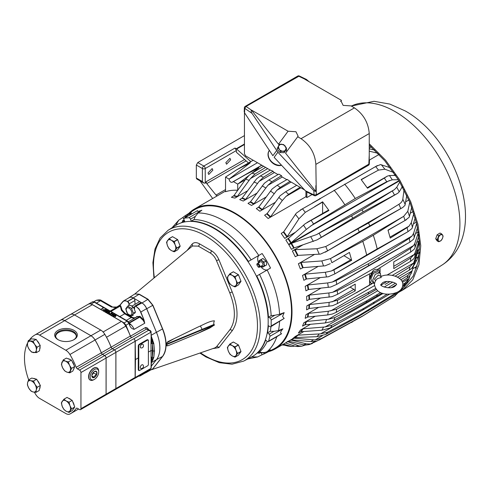 <?xml version="1.0" encoding="UTF-8"?>
<svg xmlns="http://www.w3.org/2000/svg" width="490" height="490" viewBox="0 0 490 490"><rect width="100%" height="100%" fill="white"/><g stroke="black" fill="none" stroke-linecap="round" stroke-linejoin="round"><path stroke-width="0.73" d="M251.505 357.008A75.944 43.849 -120 0 0 264.349 296.487A75.944 43.849 -120 0 0 214.485 228.708A75.944 43.849 -120 0 0 175.585 225.51L168.137 230.245A75.57 43.628 60 0 1 206.841 233.43A75.57 43.628 60 0 1 256.46 300.866A75.57 43.628 60 0 1 243.683 361.093L251.505 357.008M134.824 293.982L139.24 294.165L148.029 299.243L152.905 305.239L162.643 328.851C164.824 334.174 165.957 339.245 166.061 344.06L167.856 341.677L197.923 327.081C203.301 324.833 209.469 320.907 214.412 320.846C213.56 322.69 213.56 324.074 214.412 324.999L209.714 328.061L197.923 333.341L167.856 345.787L166.545 345.805L166.061 345.144C165.957 349.848 164.818 353.602 162.643 356.408L152.911 368.774L151.759 369.656M151.637 369.705L214.92 347.882L216.513 346.755L229.786 329.886C235.886 321.06 235.886 308.731 229.786 292.91L216.513 260.711C215.043 257.232 212.954 254.665 210.253 253.024L198.321 246.133L192.46 246.005L134.744 294.043M152.905 305.239L152.911 305.246A2.015 0.367 -22.4 0 0 152.77 305.325L147.839 299.378L139.05 294.3L134.879 293.945L129.176 297.571A7.883 4.551 60 0 1 133.213 297.908L142.002 302.979A7.883 4.551 60 0 1 146.731 308.737L156.463 332.336A31.544 18.21 60 0 1 156.463 359.635L151.257 366.251M147.447 371.089L146.731 372.002A7.883 4.551 60 0 1 145.849 372.743A7.883 4.551 60 0 1 145.236 372.97M128.674 297.987A7.883 4.551 60 0 1 129.176 297.571M202.113 329.36L200.379 325.905M156.463 359.635L162.502 356.475C167.047 349.934 167.047 340.752 162.502 328.925L152.77 305.325L146.731 308.737M166.061 344.06L166.061 345.144M145.849 372.743L152.77 368.835L162.502 356.475A2.015 1.605 -141.8 0 1 162.643 356.408M187.082 250.482L192 244.241C193.807 242.244 196.306 242.103 199.497 243.83L211.435 250.721C214.626 252.681 217.131 255.707 218.938 259.792L232.229 292.022C238.618 308.584 238.618 321.483 232.229 330.726L218.938 347.606L212.715 348.641M129.011 314.764A4.085 2.358 -120 0 0 131.902 313.098A4.085 2.358 -120 0 0 129.011 308.1A4.085 2.358 -120 0 0 126.126 309.766A4.085 2.358 -120 0 0 129.011 314.764M135.418 312.21L133.39 313.38L131.534 316.019A5.396 3.112 -120 0 1 131.43 316.026L127.725 313.888A5.396 3.112 -120 0 1 127.614 313.753L125.765 308.976A5.396 3.112 -120 0 1 125.765 308.835L127.614 306.201L129.648 305.025A5.396 3.112 -120 0 1 129.752 305.019L133.458 307.157A5.396 3.112 -120 0 1 133.568 307.291L135.418 312.063A5.396 3.112 -120 0 1 135.418 312.21L134.493 313.526M133.39 313.38A5.396 3.112 -120 0 0 133.39 313.239L135.418 312.063M133.568 307.291L131.534 308.461L133.39 313.239M131.534 308.461A5.396 3.112 -120 0 0 131.43 308.326L133.458 307.157M129.752 305.019L127.725 306.189L131.43 308.326M131.534 316.019L133.568 314.843M134.45 309.025A4.716 2.72 -120 0 0 133.813 307.928M132.906 306.838A4.716 2.72 -120 0 0 130.689 305.558M240.97 281.395A7.203 4.159 -120 0 0 240.97 281.303A7.203 4.159 -120 0 0 240.97 281.211L238.495 274.829L235.084 276.795L236.021 280.164L237.564 283.177A7.203 4.159 60 0 1 237.564 283.269A7.203 4.159 60 0 1 237.564 283.361L235.084 286.889L238.495 284.917L240.97 281.395L237.564 283.361M237.564 283.177L240.97 281.211M235.084 286.889A7.203 4.159 60 0 1 234.949 286.901L232.168 285.639A6.29 3.632 60 0 1 228.316 280.85A6.29 3.632 60 0 1 228.316 275.711A6.29 3.632 60 0 1 232.168 275.368A6.29 3.632 60 0 1 236.021 280.164A6.29 3.632 60 0 1 236.621 283.073A6.29 3.632 60 0 1 236.021 285.296A6.29 3.632 60 0 1 232.168 285.639L229.994 284.041A7.203 4.159 60 0 1 229.853 283.869L228.316 280.85L227.378 277.487A7.203 4.159 60 0 1 227.378 277.303L229.853 273.775L233.264 271.809A7.203 4.159 -120 0 1 233.399 271.797L229.994 273.763L232.168 275.368L234.949 276.623L238.354 274.657L233.399 271.797M180.149 246.28A7.203 4.159 -120 0 0 180.149 246.188A7.203 4.159 -120 0 0 180.149 246.096L177.674 239.714L174.268 241.686L175.206 245.049L176.743 248.063A7.203 4.159 60 0 1 176.743 248.161A7.203 4.159 60 0 1 176.743 248.252L174.268 251.774L177.674 249.808L180.149 246.28L176.743 248.252M176.743 248.063L180.149 246.096M174.268 251.774A7.203 4.159 60 0 1 174.128 251.787L171.353 250.531A6.29 3.632 60 0 1 167.5 245.735A6.29 3.632 60 0 1 167.5 240.596A6.29 3.632 60 0 1 171.353 240.253A6.29 3.632 60 0 1 175.206 245.049A6.29 3.632 60 0 1 175.8 247.958A6.29 3.632 60 0 1 175.206 250.182A6.29 3.632 60 0 1 171.353 250.531L169.173 248.926A7.203 4.159 60 0 1 169.038 248.755L167.5 245.735L166.563 242.372A7.203 4.159 60 0 1 166.563 242.189L169.038 238.667L172.443 236.695A7.203 4.159 -120 0 1 172.584 236.682L169.173 238.655L171.353 240.253L174.128 241.509L177.533 239.543L172.584 236.682M240.97 351.624A7.203 4.159 -120 0 0 240.97 351.532A7.203 4.159 -120 0 0 240.97 351.44L238.495 345.058L235.084 347.024L236.021 350.387L237.564 353.406A7.203 4.159 60 0 1 237.564 353.498A7.203 4.159 60 0 1 237.564 353.59L235.084 357.112L238.495 355.146L240.97 351.624L237.564 353.59M237.564 353.406L240.97 351.44M235.084 357.112A7.203 4.159 60 0 1 234.949 357.124L232.168 355.869A6.29 3.632 60 0 1 228.316 351.079A6.29 3.632 60 0 1 228.316 345.94A6.29 3.632 60 0 1 232.168 345.597A6.29 3.632 60 0 1 236.021 350.387A6.29 3.632 60 0 1 236.621 353.302A6.29 3.632 60 0 1 236.021 355.526A6.29 3.632 60 0 1 232.168 355.869L229.994 354.27A7.203 4.159 60 0 1 229.853 354.092L228.316 351.079L227.378 347.716A7.203 4.159 60 0 1 227.378 347.526L229.853 344.005L233.264 342.038A7.203 4.159 -120 0 1 233.399 342.026L229.994 343.992L232.168 345.597L234.949 346.853L238.354 344.887L233.399 342.026M256.736 353.388L259.522 351.936C262.273 352.898 264.814 352.794 267.16 351.618L270.517 349.866A79.686 46.005 60 0 1 265.549 353.216L273.935 348.843A80.091 46.238 -120 0 0 291.519 311.634A80.091 46.238 -120 0 0 255.915 230.355A80.091 46.238 -120 0 0 193.869 210.167L185.894 215.245A79.686 46.005 60 0 1 191.278 212.617L188.08 214.651L185.251 217.609M262.132 253.52L248.418 261.44A76.005 43.88 -120 0 0 191.247 221.131L190.488 219.165A1.678 0.968 -120 0 0 189.459 217.885A1.678 0.968 -120 0 0 188.864 217.725L184.491 218.117A1.678 0.968 -120 0 0 184.24 218.191L197.495 210.608C196.907 211.662 198.364 211.527 201.874 210.216L198.101 212.96L195.345 216.36L193.973 219.563A76.005 43.88 60 0 1 251.137 259.872L262.132 253.52A79.686 46.005 60 0 1 270.517 268.048L267.16 269.99A79.521 45.913 60 0 1 279.57 314.31L284.175 312.602L282.559 316.46L284.175 318.439L270.823 326.72A1.678 0.968 60 0 1 269.984 326.634L268.453 325.752L267.589 332.845L269.065 334.156A1.678 0.968 60 0 1 269.947 335.987A1.678 0.968 60 0 1 269.904 336.318L268.594 341.199A1.678 0.968 60 0 1 268.287 341.634A1.678 0.968 60 0 1 267.142 341.328L265.666 340.017C263.638 345.64 260.686 350.136 256.803 353.504M279.57 321.624A79.521 45.913 60 0 1 278.473 330.585L282.914 328.808C280.433 331.608 279.998 333.237 281.603 333.69L276.838 336.697A79.521 45.913 60 0 1 267.16 351.618M265.549 353.216A79.686 46.005 60 0 1 262.132 354.711L257.703 356.922L251.627 356.947M278.473 330.585L273.922 331.35L269.065 334.156M188.773 213.407A80.77 46.63 60 0 1 194.506 208.991A80.77 46.63 60 0 1 256.748 230.625A80.77 46.63 60 0 1 292.003 311.91A80.77 46.63 60 0 1 275.276 348.88A80.77 46.63 60 0 1 268.581 351.636M275.276 348.88L294.643 337.653M295.262 336.483L297.993 335.16L320.546 333.862L327.59 332.238L359.256 315.315A96.126 55.499 60 0 1 358.019 316.797L325.758 334.431L316.877 336.679L295.103 337.561L292.358 338.872L295.262 336.483L303.849 331.528M389.642 294.129L362.772 310.023L330.511 327.859L321.826 330.223L301.099 331.705L298.379 333.035L300.382 330.125L310.47 324.3M414.019 264.52L414.656 264.153L416.782 260.135L414.712 261.397M382.12 293.13L350.001 311.53L331.35 321.636L325.342 322.935L305.215 324.772L302.514 326.107L303.843 322.806L315.223 316.24M415.82 258.157L418.111 256.834L419.452 252.362L417.125 253.918L413.597 265.329L412.01 268.03L409.322 270.131L397.549 277.12M376.314 289.437L336.146 312.375L332.324 314.035L327.651 314.954L307.879 316.993L305.184 318.335L305.944 314.709L318.451 307.487M416.8 250.702L419.563 249.11M354.968 284.274L337.524 294.306L332.073 296.664L309.533 299.317L306.844 300.664L306.593 296.45L309.288 295.103L328.882 292.965L332.594 292.291L337.334 290.686L369.454 273.996A96.126 55.499 60 0 1 369.601 277.567L369.601 281.67A96.126 55.499 60 0 1 369.454 285.076L337.334 303.635L332.594 305.674L309.288 308.486L306.593 309.833L306.844 305.907L320.325 298.128M266.082 197.047L251.542 205.439L248.02 203.405L250.525 201.751L264.337 183.303L268.808 179.971L278.792 174.128L281.505 175.696L271.846 181.729L267.865 185.336L253.673 204.146A80.844 46.679 -120 0 0 251.909 203.099A80.844 46.679 -120 0 0 250.145 202.113M182.396 222.019L182.396 221.517A2.095 1.213 60 0 1 182.831 220.555A2.095 1.213 60 0 1 183.879 220.659A2.095 1.213 60 0 1 184.05 220.77M322.616 213.499L322.604 201.807L328.949 210.486L311.144 220.335A95.097 54.905 60 0 1 313.563 223.967L355.268 198.499L386.733 181.723A95.097 54.905 -120 0 0 384.319 178.091L367.506 188.221L361.161 179.542L378.482 170.11A95.097 54.905 -120 0 0 375.634 166.569L380.534 164.567L390.297 167.733M402.382 186.555L399.24 191.841L397.831 193.244L363.17 211.858L317.055 239.88L294.153 247.897L291.47 249.343L288.818 244.749L291.507 243.303L316.509 234.618L351.538 215.876L362.061 209.8L394.401 189.648L396.747 187.254L399.779 181.974M355.219 284.127L355.219 290.876L353.854 289.339L350.038 287.134M291.47 339.478L294.153 338.223L315.168 339.913L321.262 338.578L363.17 315.652L394.438 296.328L398.186 292.64M290.748 339.968L306.324 343.839L310.562 343.98L317.404 340.826M264.257 265.004L264.165 264.171L264.79 265.947L262.652 267.185L260.962 266.021L263.491 266.701L264.257 265.004M259.786 260.288L261.636 260.472L264.012 262.125L264.165 264.171C264.343 263.822 263.724 262.75 262.315 260.962L261.09 259.535L259.786 260.288L259.106 262.818L258.953 260.766L259.786 260.288M225.835 162.656L229.951 158.313L230.655 159.869L226.545 164.211L225.835 162.656M208.042 172.927L212.158 168.585L212.862 170.146L208.746 174.489L208.042 172.927M374.611 283.226L371.059 283.428L369.454 279.876L372.841 272.066L378.819 269.99L380.424 273.518M369.601 281.67L370.942 283.355M259.847 352.047A2.095 1.213 60 0 1 259.853 352.249A2.095 1.213 60 0 1 259.418 353.21A2.095 1.213 60 0 1 258.181 352.984M256.901 264.747A2.095 1.213 60 0 1 256.889 264.52A2.095 1.213 60 0 1 257.324 263.559A2.095 1.213 60 0 1 258.371 263.663A2.095 1.213 60 0 1 259.853 266.235A2.095 1.213 60 0 1 259.418 267.197A2.095 1.213 60 0 1 258.371 267.093L256.889 264.931L258.022 264.275C259.48 265.99 259.48 266.86 258.022 266.885M257.324 263.559L260.588 261.678L261.636 261.783L263.118 264.349L262.689 265.311L259.418 267.197M374.648 283.036L373.882 282.785L372.688 280.133L375.211 274.308L379.67 272.759L380.871 275.411L380.785 276.403M379.67 272.759L377.833 271.699L373.374 273.249L370.844 279.073L372.045 281.719L373.882 282.785M259.149 352.157L257.936 352.855M279.3 144.385L283.6 144.532L286.454 148.139L284.751 150.945L280.703 151.465L279.925 152.525L284.225 152.666L285.002 151.606L282.987 151.355C280.605 150.669 279.41 150.038 279.404 149.481L277.848 147.851L279.3 144.385L277.071 148.911L279.925 152.525M280.703 151.465L279.404 149.481C278.412 147.294 278.179 146.118 278.706 145.94C280.09 144.446 281.046 143.895 281.585 144.281C283.961 144.973 285.156 145.597 285.162 146.155C286.154 148.341 286.393 149.517 285.86 149.695L285.002 151.606M375.603 280.776L374.525 279.073L378.372 275.013L381 276.525M442.611 235.09L442.954 236.394L442.611 238.116L441.643 239.947L440.424 240.982L438.728 241.754L437.264 239.628L438.728 235.702L441.643 233.895L443.101 236.021L442.611 238.116C441.478 240.137 440.749 241.092 440.424 240.982C438.899 241.405 438.17 241.35 438.238 240.823L438.238 237.797C439.377 235.776 440.106 234.82 440.424 234.931C441.949 234.508 442.678 234.557 442.611 235.09M380.993 276.532L381.006 276.532C389.183 272.348 403.46 277.26 402.817 284.623C402.627 287.753 401.022 290.166 398.009 291.868C390.505 295.482 376.712 295.972 374.464 284.623C374.556 282.222 375.573 280.219 377.514 278.608L380.871 277.53C380.951 276.164 381.036 276.213 381.128 277.677M183.915 219.238L182.893 217.456A79.686 46.005 60 0 1 185.894 215.245M175.702 225.437L178.758 220.188L182.893 217.456M184.203 220.126L183.989 221.1L181.337 222.791M184.614 218.24L185.238 216.647L186.568 215.876M185.238 216.647L185.71 216.905M184.24 218.191A1.678 0.968 -120 0 0 184.056 219.74L184.816 221.707A76.005 43.88 -120 0 0 181.263 222.668M184.516 220.923A76.005 43.88 -120 0 0 183.989 221.1M184.736 217.909A3.706 2.138 60 0 1 185.526 217.174M259.418 255.088A8.391 4.845 -120 0 0 258.506 262.879M260.6 266.511A8.391 4.845 -120 0 0 267.797 269.623M191.247 221.131L193.973 219.563M248.418 261.44L251.137 259.872M260.803 352.414L262.132 354.711M267.203 341.377A76.005 43.88 60 0 1 259.522 351.936M270.976 326.628A76.005 43.88 60 0 1 270.309 331.277L273.922 331.35M279.57 314.31L274.841 315.254L269.984 318.059A1.678 0.968 60 0 1 271.172 320.117L271.172 325.948A1.678 0.968 60 0 1 270.823 326.72M267.16 269.99L259.522 274.4A76.005 43.88 60 0 1 271.172 315.609L274.841 315.254M259.522 274.4L256.417 276.195M306.593 296.45L320.919 288.181M415.63 233.503L418.325 231.942M417.541 227.501L413.634 239.145L409.879 242.146L379.138 259.492L336.704 284.39L330.695 287.03L308.639 289.486L305.944 290.827L305.184 286.319L320.221 277.634M413.499 223.783L416.359 222.135M330.309 263.638L325.078 265.819L303.096 267.656L300.382 268.986L298.379 263.761L301.099 262.432L321.826 260.95L330.511 258.585A95.097 54.905 60 0 1 331.871 262.726L349.444 252.417L351.691 260.349L333.904 269.886A95.097 54.905 60 0 1 334.854 273.879L328.398 276.764L306.544 278.957L303.843 280.298L302.514 275.46L318.126 266.45M298.379 263.761L314.409 254.506M405.708 201.794L408.899 199.951M292.358 250.966L295.103 249.655L316.877 248.773L325.758 246.525A95.097 54.905 60 0 1 327.59 250.837L320.546 254.09L297.993 255.394L295.262 256.711L292.358 250.966L302.569 245.074M401.586 187.903L402.749 187.235M288.818 244.749L399.209 181.018M398.983 180.645L288.598 244.375L285.829 240.002L288.42 238.41L305.19 223.734L311.144 220.335M295.439 232.242L284.757 238.403L281.236 233.461L283.747 231.764L296.211 213.248L302.459 208.82A95.097 54.905 60 0 1 305.307 212.36L298.918 218.828L286.889 237.093A80.844 46.679 -120 0 0 283.367 232.15M312.228 203.16L375.634 166.569M379.089 154.454L369.478 160.003M312.099 194.542L306.844 197.58L305.938 196.686L268.153 218.503L264.625 215.232L267.136 213.573L280.102 195.755L285.646 191.713A95.097 54.905 60 0 1 288.647 194.346L285.946 196.453L282.314 200.532L270.278 217.205A80.844 46.679 -120 0 0 266.756 213.934M275.221 202.358L259.847 211.239L256.319 208.605L258.83 206.945L272.171 188.956L277.224 185.22L287.238 179.42L286.907 179.72L287.238 179.42L289.951 181.38L280.256 187.413L276.783 190.359L261.972 209.941A80.844 46.679 -120 0 0 258.451 207.313M256.791 193.225L243.236 201.047L239.714 199.614L242.225 197.954L256.65 178.74L260.398 175.947L270.351 170.061L273.065 171.237L263.43 177.257L259.081 181.404L245.368 199.755A80.844 46.679 -120 0 0 241.84 198.321M247.346 190.922L234.931 198.089L231.409 197.292L233.92 195.626L245.57 179.322L249.202 175.236L252.007 173.191A95.097 54.905 60 0 1 255.014 174.03L250.408 178.611L237.062 196.79A80.844 46.679 -120 0 0 233.54 195.994M237.724 190.285A80.77 46.63 -120 0 0 225.529 191.731L225.529 177.08L229.063 179.113C229.51 181.355 230.502 182.427 232.052 182.323L233.399 181.619L237.724 184.111L237.724 190.285M269.984 318.059L268.453 317.177C267.607 303.825 263.724 290.092 256.803 275.968M270.309 331.277L267.589 332.845M271.172 315.609L268.453 317.177M264.79 265.947L266.64 264.882L266.48 262.836L265.856 261.06L264.012 262.125M261.09 259.535L262.934 258.469L265.856 261.06M217.199 195.89L216.01 195.081L225.529 189.581M212.672 198.505L199.938 180.804M248.485 162.98L236.431 152.292L236.431 150.51L205.23 168.523A2.015 1.164 180 0 1 202.382 168.523L202.382 181.539L203.809 183.04L205.23 183.18L206.063 182.703L206.063 181.753L206.774 183.585L216.01 195.081M245.245 179.781L237.724 184.118L258.94 167.788L245.6 174.642L233.399 181.619M225.529 177.08L236.548 169.871L250.28 162.79L229.063 179.113A2.499 1.446 60 0 1 229.063 179.12L257.464 162.723M400.93 279.753L408.029 275.331L411.986 271.013L415.79 258.389L418.111 256.834L416.782 260.135M414.013 264.545L414.656 264.153L413.695 265.623M234.931 198.089L237.062 196.79M243.236 201.047L245.368 199.755M251.542 205.439L253.673 204.146M259.847 211.239L261.972 209.941M306.844 197.58L306.844 191.976M305.938 191.302L305.938 196.686M268.153 218.503L270.278 217.205M377.943 153.272L369.246 151.153M319.884 198.444L320.172 198.787L300.394 209.989M284.757 238.403L286.889 237.093M322.616 202.07L305.307 212.36M328.949 210.486L327.541 210.835M288.598 244.375L290.748 243.101A80.844 46.679 -120 0 0 287.985 238.728M398.425 179.72L392.27 179.806L386.733 181.723M313.563 223.967L306.324 229.43L290.748 243.101M406.804 195.29L404.985 205.341L402.725 207.49L369.779 225.902A96.126 55.499 -120 0 0 368.541 222.993L398.934 204.281C401.224 202.836 402.517 201.127 402.823 199.148L404.06 189.716M325.758 246.525L368.541 222.993M330.511 258.585L403.68 216.335L407.778 211.325L409.799 202.094M351.691 260.349L344.029 255.719M302.514 275.46L305.215 274.124L325.342 272.287L331.35 270.995L333.904 269.886M415.232 217.836L411.986 228.505L408.029 231.635A95.097 54.905 -120 0 0 407.074 227.642L390.248 238.085L388 230.153L405.046 220.482A95.097 54.905 -120 0 0 403.68 216.335M305.184 286.319L307.879 284.978L327.651 282.938L332.324 282.019L336.146 280.574L368.345 263.761L378.868 257.685L409.322 238.33L412.01 236.015L413.597 233.32L416.659 223.416M369.454 273.996L371.99 272.532C373.043 270.045 374.813 269.022 377.3 269.463L410.51 248.442L413.664 245.49L414.828 243.346L418.534 232.027M306.844 305.907L309.533 304.566L329.102 302.404L337.524 300.235L355.219 290.876M419.544 244.669L418.534 245.417L414.828 256.729L413.664 258.873L410.51 261.391L386.867 275.16M395.234 276.133L409.879 266.964L413.634 263.02L417.89 250.286L419.563 249.128M305.944 314.709L308.639 313.361L328.312 311.266L336.704 309.208L375.616 288.488M415.79 258.389L416.041 258.095A80.844 46.679 60 0 1 415.361 259.89M303.843 322.806L306.544 321.465L328.398 319.272L334.854 317.581L366.661 300.836L380.626 292.555M411.141 273.769L412.433 269.904M411.288 273.316L409.04 276.783L401.978 281.297M402.817 284.427L405.046 283.042L409.162 278.406L409.879 275.907M300.382 330.125L303.096 328.79L325.078 326.952L331.871 325.293L363.598 308.461L387.272 294.11M407.08 282.344L402.621 286.258M399.895 290.533L403.766 287.269L405.187 284.353M401.157 290.386L398.934 292.187L358.019 316.797M395.375 295.684L362.061 316.43L319.168 340.042L316.509 341.107L310.801 341.561L291.005 339.846M309.123 344.593L305.19 345.113L303.5 344.844L288.42 341.089M287.269 341.475L298.918 345.891L301.901 346.161L305.086 345.101M297.785 346.534L295.397 346.271L285.517 342.969M283.416 344.182L291.887 346.479L294.833 346.087M288.114 346.087L282.516 344.703M282.314 345.003A92.206 53.232 -120 0 1 282.258 344.991L284.274 345.168M265.341 352.31L264.012 353.076L261.09 352.298M264.024 352.543L264.012 353.076M416.721 242.47L419.354 240.951M410.259 213.254L413.291 211.502M395.185 174.654L393.844 175.426M371.261 146.914L369.246 148.078M419.36 241.007L419.042 241.196A80.844 46.679 60 0 1 418.791 245.123M270.266 170.11L245.625 155.887L244.443 153.829L244.455 112.669M265.598 167.415L255.014 174.03M263.602 166.263L252.007 173.191M278.014 174.581L273.389 171.917L273.065 171.237M286.809 179.665L281.879 176.817L281.505 175.696M304.615 189.942L289.951 181.38M300.027 187.296L288.647 194.346M296.683 185.361L285.646 191.713M370.52 146.265L369.246 145.989M369.246 148.838L374.74 150.112M381.343 164.763A92.206 53.232 60 0 1 384.864 169.203L393.715 172.492M384.864 169.203L378.482 170.11M334.143 190.212A96.126 55.499 60 0 1 344.746 204.575M355.268 198.499A96.126 55.499 -120 0 0 344.666 184.136M320.172 198.787L302.459 208.82M314.678 206.651L322.604 201.807M384.319 178.091L387.339 176.131L389.446 175.543A92.206 53.232 60 0 1 392.27 179.806M395.663 175.377L389.446 175.543M327.59 250.837L359.256 231.972A96.126 55.499 -120 0 0 358.019 229.069M369.779 225.902L359.256 231.972M407.778 211.325A92.206 53.232 60 0 1 409.469 216.372L411.753 207.117M409.469 216.372L409.162 217.272L405.046 220.482M402.774 216.892L373.294 235.261A96.126 55.499 60 0 1 377.19 248.938L408.029 231.635L334.86 273.879L366.661 255.014A96.126 55.499 -120 0 0 362.772 241.337L373.294 235.261M331.467 258.059L362.772 241.337M331.871 262.726L349.444 252.417M377.19 248.938L366.661 255.014M407.074 227.642L409.04 226.135L411.288 222.668A92.206 53.232 60 0 1 412.433 227.397M413.872 213.285L411.288 222.668M414.828 243.346A92.206 53.232 60 0 1 415.048 247.536L418.785 236.241A81.022 46.777 -120 0 0 418.711 234.6M415.048 247.536L414.191 249.257L410.694 252.056A95.097 54.905 -120 0 0 410.51 248.442M371.812 283.716L369.454 285.076M410.51 261.391A95.097 54.905 -120 0 0 410.694 257.991L414.191 254.5L415.048 252.785A92.206 53.232 60 0 1 414.828 256.729M418.534 245.417A81.022 46.777 -120 0 0 418.785 241.49L415.048 252.785M381.079 285.186L386.647 281.591M390.058 281.529L385.048 284.439M388.154 287.771L395.357 283.238M396.447 284.623L394.818 286.344C389.954 289.964 379.346 285.811 380.84 284.623L382.463 282.895C386.818 279.325 398.143 283.385 396.447 284.623L391.651 287.483M407.055 282.375L409.162 278.406L402.419 282.301M362.772 310.023A96.126 55.499 -120 0 0 363.598 308.461M374.121 302.385A96.126 55.499 60 0 1 373.294 303.947M359.256 315.315L396.545 292.604M368.541 310.721A96.126 55.499 -120 0 0 369.779 309.239M182.396 221.921L183.609 221.321M263.694 352.567L262.315 352.825L261.513 352.457M203.809 183.04L196.753 178.966L196.331 178.042L196.331 165.032L197.758 162.564L244.443 135.614M236.431 150.51L235.01 148.041L236.615 149.027L250.825 161.627M414.558 267.699L416.61 268.073M410.694 257.991L393.776 268.618L393.776 261.868L410.694 252.056M269.42 150.252C264.667 156.512 272.863 166.9 280.825 165.51L281.395 165.093M305.38 190.757L307.236 192.19L314.366 195.645L314.023 194.946L305.38 190.757L274.149 157.339L277.897 152.243L252.019 113.374C251.07 111.787 250.892 110.728 251.493 110.201L278.504 144.219L282.277 144.323M362.061 209.8A96.126 55.499 60 0 1 363.17 211.858M352.647 217.934A96.126 55.499 -120 0 0 351.538 215.876M378.868 257.685A96.126 55.499 60 0 1 379.138 259.492M368.615 265.568A96.126 55.499 -120 0 0 368.345 263.761M379.977 267.92A96.126 55.499 60 0 1 380.13 271.656M371.99 272.532L369.601 277.567M378.703 269.929L377.3 269.463M368.345 294.037A96.126 55.499 -120 0 0 368.615 292.53M377.19 294.76A96.126 55.499 60 0 1 376.681 296.309M366.152 302.385A96.126 55.499 -120 0 0 366.661 300.836M363.17 315.652A96.126 55.499 60 0 1 362.061 316.43M351.538 322.506A96.126 55.499 -120 0 0 352.647 321.728M369.246 145.175L384.846 160.873L398.97 180.62L409.977 202.529L416.868 224.304L419.514 243.849L418.393 260.968L413.199 276.091L403.742 287.299M244.571 112.859L244.767 108.382L244.375 107.757L244.204 111.683L244.571 112.859L272.869 155.716L276.617 150.62M251.584 110.146L288.077 131.216L295.954 131.737L298.128 136.202L285.548 153.137L315.829 191.474L313.827 190.69L277.897 152.243M297.626 136.728L301.032 138.695C310.035 144.905 314.978 153.468 315.86 164.377L316.289 194.818A1.678 0.968 60 0 1 316.289 194.824A1.678 0.968 60 0 1 315.94 195.584L368.474 165.259A1.678 1.678 0 0 0 369.307 163.874L316.289 194.818L314.023 194.946L313.827 190.69M369.233 158.968L369.246 133.556C368.364 122.647 363.421 114.084 354.417 107.874L351.012 105.901L343.135 105.387L340.96 100.922L341.463 100.389L304.97 79.325L306.452 79.441L309.074 81.689M399.179 292.034L402.529 290.184L412.758 279.851L418.968 264.686L420.738 245.729L417.939 224.298L410.767 201.868L399.718 179.983L385.55 160.163L369.246 143.766M252.019 113.374L244.767 108.382L246.054 106.459L299.317 75.993A1.678 1.678 0 0 0 297.749 76.048A1.678 0.968 60 0 1 298.588 76.128L305.068 79.27M285.646 146.822L286.178 147.655M286.436 148.201L286.509 151.827M315.86 185.637L315.829 191.474M438.728 241.754L437.105 240.878L435.702 238.789L437.105 234.833L440.02 233.026L441.643 233.895M340.642 101.504L341.463 100.389M277.071 148.911L277.848 147.851M278.504 144.219L288.077 131.216M437.105 234.833L438.728 235.702M435.702 238.789L437.264 239.628M73.2 409.193A6.29 3.632 -120 0 0 73.984 408.078M74.174 405.524A6.29 3.632 -120 0 0 72.679 401.665M71.087 399.742A6.29 3.632 -120 0 0 69.8 398.78A6.29 3.632 -120 0 0 68.514 398.26M73.506 369.448A6.29 3.632 -120 0 0 74.204 367.733M74.002 365.203A6.29 3.632 -120 0 0 72.085 361.375M70.278 359.635A6.29 3.632 -120 0 0 69.096 358.986A6.29 3.632 -120 0 0 67.963 358.723M39.708 349.156A6.29 3.632 -120 0 0 40.045 346.638M39.408 344.207A6.29 3.632 -120 0 0 37.026 340.666M34.919 339.258A6.29 3.632 -120 0 0 33.982 339.013A6.29 3.632 -120 0 0 33.124 339.049M39.561 388.87A6.29 3.632 -120 0 0 40.082 386.684M39.617 384.203A6.29 3.632 -120 0 0 37.412 380.51M35.427 378.942A6.29 3.632 -120 0 0 34.373 378.537A6.29 3.632 -120 0 0 33.394 378.458M140.312 347.202A2.076 1.194 120 0 0 140.955 347.937A2.162 2.162 0 0 0 142.982 344.427A2.076 1.194 120 0 0 141.206 344.795A2.076 1.194 120 0 0 140.312 347.202M140.281 367.445A2.076 1.194 120 0 0 140.955 368.486A2.162 2.162 0 0 0 142.982 364.97A2.076 1.194 120 0 0 141.334 365.215A2.076 1.194 120 0 0 140.281 367.445M90.056 380.02A7.019 4.055 -60 0 1 89.964 379.964A7.019 4.055 -60 0 1 88.561 376.786A7.019 4.055 -60 0 1 91.593 369.754A7.019 4.055 -60 0 1 96.983 367.806A7.019 4.055 -60 0 1 97.075 367.861M94.245 379.487L93.504 379.873A7.025 4.055 -60 0 1 90.148 380.075A7.025 4.055 -60 0 1 88.745 376.89A7.025 4.055 -60 0 1 91.777 369.858A7.025 4.055 -60 0 1 97.173 367.91A7.025 4.055 -60 0 1 98.674 370.918L98.704 371.757A6.064 3.497 120 0 0 94.337 369.54A6.064 3.497 120 0 0 90.136 376.908A6.064 3.497 120 0 0 94.245 379.487A6.064 3.497 120 0 0 98.711 371.959A6.064 3.497 120 0 0 98.704 371.757M94.423 371.469L96.646 371.671A3.632 2.095 120 0 0 95.342 371.138A3.632 2.095 120 0 0 94.423 371.469A3.632 2.095 120 0 0 92.2 374.238A3.632 2.095 120 0 0 91.857 375.916A3.632 2.095 120 0 0 92.022 376.877A3.632 2.095 120 0 0 92.2 377.202L91.979 376.749M73.665 339.827A10.388 5.996 -0 0 0 76.391 335.901A10.388 5.996 -0 0 0 73.353 331.534A10.388 5.996 -0 0 0 61.924 330.26A10.388 5.996 -0 0 0 55.615 335.901A10.388 5.996 -0 0 0 58.341 339.827M55.658 336.342A10.357 5.978 180 0 1 62.291 331.075A10.357 5.978 180 0 1 73.329 332.428A10.357 5.978 180 0 1 76.348 336.342M74.008 330.389A11.325 6.535 -0 0 0 57.998 330.389A11.325 6.535 -0 0 0 57.998 339.637L57.998 339.637A11.325 6.535 -0 0 0 74.008 339.637A11.325 6.535 -0 0 0 74.008 330.389M148.39 364.548L148.39 340.434A1.004 0.582 120 0 0 148.182 339.974A1.004 0.582 120 0 0 147.68 340.023L139.497 344.752A1.004 0.582 120 0 0 138.786 345.983L138.786 370.097A1.004 0.582 120 0 0 138.995 370.556A1.004 0.582 120 0 0 139.497 370.507L147.68 365.779A1.004 0.582 120 0 0 148.39 364.548M138.786 370.097L138.26 369.791L138.26 345.683L138.958 344.439L147.147 339.717L147.87 340.134M138.26 369.791L138.958 370.195M151.349 337.12L151.857 339.944L151.337 336.41A0.674 0.386 178.3 0 1 151.141 336.691L150.969 343.717L151.679 343.551A1.004 0.564 180 0 1 152.39 343.717L153.101 351.018L150.969 350.607L148.39 352.096M138.443 357.841L135.473 359.556L135.203 341.285L151 332.165L150.099 331.044L150.7 330.995L147.704 329.072M135.473 359.556L135.203 377.508A2.015 1.164 60 0 1 134.787 378.402A2.015 1.164 60 0 1 134.474 378.494M153.082 357.584L152.39 357.271L153.101 351.018L154.522 351.018L153.787 357.461L153.082 357.584L151.857 360.34L151.337 363.592A0.674 0.386 -178.3 0 1 151.141 363.856L150.969 343.717M148.672 330.003C147.913 328.141 146.798 327.338 145.322 327.596L130.469 336.171A2.015 1.164 60 0 0 131.675 337.635L131.59 337.586A2.015 1.164 60 0 1 130.358 336.048A50.335 29.057 -120 0 0 125.765 326.162A8.391 4.845 -120 0 0 121.575 321.532A8.391 4.845 -120 0 0 121.391 321.422L92.39 304.676A8.391 4.845 -120 0 0 92.206 304.572A8.391 4.845 -120 0 0 88.555 304.088A8.391 4.845 -120 0 0 88.194 304.266L70.695 314.366M115.903 388.533L135.124 377.435A2.015 1.164 -120 0 1 134.707 378.354L115.487 389.458A2.015 1.164 -120 0 0 115.487 389.458A2.015 1.164 -120 0 0 115.903 388.533L115.903 352.371A2.015 1.164 -120 0 0 114.476 349.903L112.363 348.684A2.015 1.164 60 0 1 111.132 347.153A50.335 29.057 -120 0 0 106.538 337.261A8.391 4.845 -120 0 0 106.042 336.422M135.124 377.435L135.124 341.267A2.015 1.164 -120 0 0 133.703 338.804L133.776 338.847A2.015 1.164 60 0 1 135.203 341.285M104.676 355.562L102.569 354.344A2.015 1.164 60 0 1 101.332 352.806A50.335 29.057 -120 0 0 95.06 339.98A8.391 4.845 -120 0 0 90.969 335.73L64.766 320.595A8.391 4.845 -120 0 0 60.674 320.123A50.335 29.057 -120 0 0 60.056 320.466A50.335 29.057 -120 0 0 60.043 320.472L69.831 314.819A50.335 29.057 -120 0 1 70.45 314.482A8.391 4.845 -120 0 1 74.541 314.954L100.744 330.082A8.391 4.845 -120 0 1 104.836 334.339A50.335 29.057 -120 0 1 111.108 347.165A2.015 1.164 60 0 0 112.345 348.696L114.452 349.915A2.015 1.164 -120 0 1 115.879 352.384L115.879 388.546A2.015 1.164 -120 0 1 115.462 389.47L105.687 395.112A2.015 1.164 -120 0 0 105.687 395.112A2.015 1.164 -120 0 0 106.103 394.193L106.103 358.025A2.015 1.164 -120 0 0 104.676 355.562L114.452 349.915M34.906 334.982L60.031 320.478A50.335 29.057 60 0 1 60.65 320.142A8.391 4.845 60 0 1 64.741 320.613L90.944 335.742A8.391 4.845 60 0 1 95.035 339.993A50.335 29.057 60 0 1 101.308 352.818A2.015 1.164 -120 0 0 102.545 354.356L104.652 355.575A2.015 1.164 60 0 1 106.079 358.043L106.079 394.205A2.015 1.164 60 0 1 105.662 395.13L80.531 409.634A2.015 1.164 -120 0 0 80.948 408.715L80.948 372.547A2.015 1.164 -120 0 0 79.527 370.079L77.414 368.86A2.015 1.164 60 0 1 76.183 367.329A50.335 29.057 -120 0 0 69.911 354.503A8.391 4.845 -120 0 0 65.819 350.246L39.61 335.117A8.391 4.845 -120 0 0 35.519 334.646A50.335 29.057 -120 0 0 34.906 334.982A50.335 29.057 -120 0 0 29.412 339.999M34.392 392.202A50.335 29.057 -120 0 0 35.519 394.156A8.391 4.845 -120 0 0 39.61 398.407L65.819 413.536A8.391 4.845 -120 0 0 69.911 414.007A50.335 29.057 -120 0 0 70.529 413.67A50.335 29.057 -120 0 0 76.183 408.427A2.015 1.164 60 0 1 76.409 408.213A2.015 1.164 60 0 1 77.414 408.317L79.527 409.536A2.015 1.164 -120 0 0 80.531 409.634M27.636 342.933A50.335 29.057 -120 0 0 28.677 379.817M96.646 374.636C95.146 375.113 94.405 376.038 94.423 377.404L92.2 377.202A3.632 2.095 120 0 0 94.423 377.404A3.632 2.095 120 0 0 96.646 374.636A3.632 2.095 120 0 0 96.646 371.671L96.646 374.636L93.682 372.921L93.682 372.026M91.949 375.083L93.682 372.921M91.857 375.916L94.423 377.404M140.134 316.491L139.779 317.104L143.196 320.368L143.76 319.958L140.134 316.491L136.808 316.503C135.565 318.035 133.807 318.188 131.541 316.969L131.185 317.575L134.138 318.445M115.628 315.186L114.115 315.419L113.717 316.289L115.242 316.068L115.628 315.186L115.836 316.283M113.508 316.822L113.717 316.289L113.704 317.116M105.913 309.582L104.407 309.809L104.009 310.685L105.534 310.464L105.913 309.582L106.128 310.672M103.794 311.217L103.813 310.397L103.996 311.511M107.757 311.248L107.653 310.587L106.857 310.531L106.943 311.009L107.757 311.046L107.653 310.587M106.857 310.531L106.93 311.836M106.796 311.94L106.716 311.144L105.644 311.095L105.748 311.689L106.789 311.738L106.716 311.144M105.644 311.095L105.736 312.516M113.894 314.188L112.382 314.415L111.983 315.291L113.508 315.064L113.894 314.188L114.103 315.278M111.775 315.823L111.983 315.291L111.971 316.117M129.164 322.732L139.35 316.852L137.231 316.656L128.429 321.74M110.912 311.456L120.111 306.146L120.822 306.121L120.124 305.215L121.404 310.335L124.662 313.808L119.823 316.601M134.505 306.961L134.946 306.054L135.951 306.158L141.916 302.955A7.883 4.551 60 0 1 146.633 308.675L156.426 332.263A31.458 18.161 60 0 1 156.426 359.666L151.257 366.14M141.708 302.832A2.015 1.164 60 0 0 140.704 302.734L134.94 306.06L134.456 307.028L134.389 309.404M134.989 304.351L134.934 300.535A2.015 1.164 60 0 0 133.507 298.098L127.755 301.424L124.84 300.554L122.788 301.607L124.779 300.774L127.755 301.424L128.748 302.477L129.152 305.307M133.507 298.098L133.304 297.981A7.883 4.551 60 0 0 129.36 297.589L123.578 300.927L120.044 305.172L122.788 301.607M122.739 301.668L120.038 305L116.865 306.967M115.254 316.895L115.242 316.068M105.546 311.291L105.534 310.464M113.521 315.897L113.508 315.064M120.062 304.97L119.609 305.38M110.226 311.058L120.124 305.215M140.887 374.875L140.073 375.952L138.419 376.302M151.398 337.849L151.337 336.459M151.337 336.465L151.141 336.14M151.679 343.551L151.857 339.944L153.082 343.717L152.39 343.717L152.39 357.271L150.969 357.271M153.787 357.461L152.709 360.181L151.857 360.34L151.679 357.094M151.079 360.548L151.857 360.34L151.459 362.153M151.343 363.402L151.667 361.583M138.664 308.792L136.042 306.477L138.842 308.639L140.832 312.026L138.664 308.792M152.709 360.181L151.208 362.526M151.208 335.907L153.787 343.49L154.522 351.018M153.787 343.49L153.082 343.717M152.709 339.699L151.079 340.189M113.925 316.13L113.913 315.303L115.848 315.052L115.867 315.897M104.211 310.525L104.199 309.692L106.14 309.447L106.152 310.293M114.09 314.874L114.115 314.047L113.711 315.186L111.781 315.401M96.408 303.083L100.517 300.713L111.499 307.052A2.015 1.164 -60 0 1 112.504 306.948L101.522 300.609L96.352 300.278C99.109 299.69 100.83 299.8 101.522 300.609M116.755 307.028L116.804 306.985C117.778 306.795 114.415 308.039 112.504 306.948M111.499 307.052L117.055 307.01M128.901 323.804L130.218 324.778L129.47 323.382L129.146 323.688L127.131 321.158A1.004 0.582 -60 0 1 127.633 321.109L94.772 302.14C93.755 301.687 92.892 301.632 92.187 301.975L89.143 303.733L92.181 301.975L94.27 302.189L127.131 321.158L124.111 322.904L126.01 325.219L129.372 323.161L127.633 321.109M147.19 371.236L146.633 371.941A7.883 4.551 60 0 1 145.855 372.608L140.073 375.952L138.388 376.32M151.337 336.403L151 332.165L151.141 336.691M150.228 330.517L151 331.614M150.099 369.558L151.196 368.125L151.337 363.592M129.519 323.492A8.391 4.845 60 0 1 134.138 329.341L144.74 323.222L143.98 319.878L140.832 312.026L146.633 308.675M129.146 323.688C129.899 326.922 131.565 328.802 134.138 329.341M143.196 320.368L144.74 323.222M140.612 312.106L143.98 319.878M116.13 315.45L115.848 315.052L115.444 316.185L113.478 316.418L113.202 316.044M113.478 316.418L113.913 315.303M112.247 313.961L112.21 313.214L110.967 313.098L112.449 313.086L112.461 313.87L110.029 314.096L110.85 314.831L109.319 313.949L112.241 313.759L112.21 313.214M112.437 313.918L112.449 313.086L112.461 313.87M109.484 312.253L109.386 311.585L108.364 311.395L109.613 311.45L109.687 312.167L108.958 312.283L108.743 312.847L107.237 312.816L107.151 311.995L107.469 312.681L108.523 312.736L108.308 312.063L109.484 312.05L109.386 311.585M108.535 312.767L108.535 311.928M108.523 312.939L108.308 312.063M107.457 313.514L107.469 312.681M107.2 313.22L107.353 312.112M107.151 312.834L107.151 311.995L107.237 312.816M108.933 313.092L109.013 312.534M109.601 312.277L109.613 311.45L109.687 312.167M106.422 309.845L106.14 309.447L105.73 310.58L103.77 310.813L103.494 310.44M103.77 310.813L104.199 309.692M103.016 307.977L102.667 307.775L103.451 307.959L100.995 309.141L103.022 308.204L103.035 307.72M103.653 309.809L102.784 309.312L103.653 309.809M107.886 311.291L107.898 310.458L107.953 311.168L106.361 312.02L105.515 311.818L105.448 310.979L107.898 310.458L107.953 311.168M106.673 311.242L106.661 310.409L106.514 311.052M105.46 311.805L105.448 310.979L105.515 311.818M107.132 312.063L107.163 311.254L106.998 311.848M109.895 313.416L109.025 312.914L109.895 313.416M112.192 315.131L112.179 314.298L114.115 314.047L114.397 314.451M112.179 314.298L111.745 315.419L111.469 315.046M150.112 330.45L148.629 330.272L133.776 338.847M151.196 331.883L150.7 330.995M145.322 327.596A2.015 1.164 -120 0 0 146.522 329.06L147.858 329.145M150.099 331.044L146.522 329.06L131.675 337.635M125.936 325.262L128.447 331.307L126.01 325.219L124.111 322.904L91.25 303.929L90.105 303.537L89.076 303.776L91.177 303.978L92.206 304.572M130.469 336.171L128.447 331.307M89.131 303.733L88.641 304.033M88.555 304.088L89.076 303.776M121.575 321.532L124.031 322.953M28.598 379.866L31.721 378.066L36.646 379.229L40.37 385.465L39.163 390.536L36.046 392.337L36.248 390.034L37.246 387.272L34.992 384.38A6.29 3.632 60 0 1 36.248 390.034A6.29 3.632 -120 0 1 33.185 391.988A6.29 3.632 60 0 1 28.861 388.282A6.29 3.632 60 0 1 27.599 382.629A6.29 3.632 60 0 1 30.668 380.681A6.29 3.632 60 0 1 34.992 384.38L33.528 381.03L30.668 380.681L28.598 379.866L27.599 382.629L27.397 384.938L28.861 388.282L31.115 391.173L33.185 391.988L36.046 392.337M36.646 379.229L33.528 381.03M40.37 385.465L37.246 387.272M28.285 340.648L31.409 338.847L36.174 339.399L38.196 342.4L40.211 345.401L39.476 350.846L36.358 352.647L36.327 350.154L37.093 347.202L34.68 344.433A6.29 3.632 60 0 1 36.327 350.154A6.29 3.632 -120 0 1 33.577 352.604A6.29 3.632 60 0 1 29.173 349.327A6.29 3.632 60 0 1 27.52 343.6A6.29 3.632 60 0 1 30.276 341.156A6.29 3.632 60 0 1 34.68 344.433L33.057 341.205L28.285 340.648L27.52 343.6L27.55 346.099L29.173 349.327L31.587 352.096L36.358 352.647M36.174 339.399L33.057 341.205M40.211 345.401L37.093 347.202M63.247 359.905L66.371 358.098L71.442 360.089L74.682 366.563L72.851 371.046L69.733 372.847L71.558 368.364L69.543 365.356A6.29 3.632 60 0 1 70.248 370.838A6.29 3.632 -120 0 1 66.799 372.082A6.29 3.632 60 0 1 62.64 367.855A6.29 3.632 60 0 1 61.936 362.373A6.29 3.632 60 0 1 65.384 361.124A6.29 3.632 60 0 1 69.543 365.356L68.318 361.89L65.384 361.124L63.247 359.905L61.415 364.389L62.64 367.855L64.656 370.863L66.799 372.082L69.733 372.847M71.442 360.089L68.318 361.89M74.682 366.563L71.558 368.364M63.921 399.209L67.038 397.408L72.177 400.373L74.75 406.994L72.177 410.645L69.059 412.451L71.626 408.795L69.948 405.714A6.29 3.632 60 0 1 69.948 410.853A6.29 3.632 -120 0 1 66.095 411.196A6.29 3.632 60 0 1 62.236 406.4A6.29 3.632 60 0 1 62.236 401.267A6.29 3.632 60 0 1 66.095 400.918A6.29 3.632 60 0 1 69.948 405.714L69.059 402.174L66.095 400.918L63.921 399.209L61.354 402.866L62.236 406.4L63.921 409.481L66.095 411.196L69.059 412.451M72.177 400.373L69.059 402.174M74.75 406.994L71.626 408.795M200.514 352.849A73.555 42.465 -120 0 0 205.469 355.979A73.555 42.465 -120 0 0 257.483 325.948A73.555 42.465 -120 0 0 205.469 235.862A73.555 42.465 -120 0 0 154.381 277.701M162.643 328.851A2.015 0.367 -22.4 0 0 162.502 328.925L156.463 332.336M133.213 297.908L139.05 294.3A2.015 1.164 -60 0 0 139.24 294.165M146.731 372.002L152.77 368.835A2.015 1.605 -141.8 0 1 152.911 368.774M142.002 302.979L147.839 299.378A2.015 1.164 -60 0 0 148.029 299.243M206.841 356.83A75.57 43.628 60 0 1 204.244 355.256M218.938 259.792A2.015 0.343 -22.9 0 0 216.513 260.711M210.253 253.024A2.015 1.158 120.2 0 0 211.435 250.721M232.229 292.022A2.015 0.367 -22.4 0 0 229.786 292.91M198.321 246.133A2.015 1.164 119.8 0 0 199.497 243.83M232.229 330.726A2.015 1.605 38.2 0 0 229.786 329.886M192.46 246.005L192.129 246.341A2.015 1.605 39.6 0 0 192 244.241M218.938 347.606A2.015 1.605 39.6 0 0 216.513 346.755M214.442 325.091L197.923 333.341M167.856 345.787L166.104 344.77L214.289 324.858M201.874 210.216L188.864 217.725M265.703 187.921A92.206 53.232 -120 0 0 263.939 186.88A92.206 53.232 -120 0 0 262.181 185.888M268.808 179.971A95.097 54.905 60 0 1 270.327 180.828A95.097 54.905 60 0 1 271.846 181.729M250.525 201.751A81.022 46.777 60 0 1 252.289 202.738A81.022 46.777 60 0 1 254.053 203.785M316.509 234.618L394.401 189.648M337.334 290.686A95.097 54.905 60 0 1 337.524 294.306M315.168 339.913L322.23 335.834M310.562 343.98L314.96 341.438M442.06 265.047A91.581 52.877 -120 0 0 454.671 191.308A91.581 52.877 -120 0 0 395.148 111.634A91.581 52.877 -120 0 0 351.299 106.067L374.005 101.295L389.801 104.064L405.12 110.881C457.611 139.969 490.067 234.263 442.06 265.047L402.529 290.184M188.08 214.651A79.521 45.913 60 0 1 192.386 213.493M198.101 212.96A79.521 45.913 60 0 1 258.775 255.462M190.488 219.165L195.345 216.36M197.495 210.608L184.491 218.117M281.603 333.69L268.594 341.199M282.914 328.808L269.904 336.318M284.175 318.439L271.172 325.948M284.175 312.602L271.172 320.117M267.699 168.627L250.408 178.611M274.455 172.529L259.081 181.404M282.252 177.031L267.865 185.336M291.06 182.115L276.783 190.359M300.915 187.805L285.946 196.453M389.464 180.485L310.562 226.043M293.651 248.112A80.844 46.679 -120 0 0 291.005 243.524M341.065 238.171L384.466 213.119M297.461 255.523A80.844 46.679 -120 0 0 294.557 249.784M302.575 267.791A80.844 46.679 -120 0 0 300.572 262.567M331.35 270.995L350.913 259.694M306.03 279.104A80.844 46.679 -120 0 0 304.7 274.265M332.324 282.019L412.01 236.015M308.13 289.633A80.844 46.679 -120 0 0 307.371 285.125M332.594 292.291L413.664 245.49M308.78 295.256A80.844 46.679 60 0 1 309.031 299.464M332.073 301.914L353.854 289.339M309.031 304.713A80.844 46.679 60 0 1 308.78 308.639M330.695 310.905L374.538 285.596M392.227 275.38L413.634 263.02M307.371 317.14A80.844 46.679 -120 0 0 308.13 313.508M328.398 319.272L377.71 290.803M384.142 287.085L392.851 282.062M399.381 278.289L411.986 271.013M304.7 324.913A80.844 46.679 -120 0 0 306.03 321.612M325.078 326.952L383.131 293.437M302.575 328.931A80.844 46.679 60 0 1 300.572 331.846M320.546 333.862L339.202 323.088M402.553 286.509L404.985 285.107M294.557 337.69A80.844 46.679 -120 0 0 297.461 335.295M289.786 340.501L291.575 339.546A80.844 46.679 -120 0 0 293.651 338.308M246.115 160.873L206.774 183.585M206.063 181.753L244.577 159.513M235.01 148.041L203.809 166.055A2.015 1.164 60 0 1 205.23 168.523L205.23 183.18M261.862 165.259L245.6 174.642M261.733 165.185L232.052 182.323M418.142 249.998A80.844 46.679 60 0 1 417.382 253.624M249.092 180.283A92.206 53.232 -120 0 0 245.57 179.322M233.92 195.626A81.022 46.777 60 0 1 237.442 196.423M257.397 183.481A92.206 53.232 -120 0 0 253.875 181.968M260.398 175.947A95.097 54.905 60 0 1 263.43 177.257M245.747 199.393A81.022 46.777 -120 0 0 242.225 197.954M274.008 193.593A92.206 53.232 -120 0 0 270.486 191.039M277.224 185.22A95.097 54.905 60 0 1 280.256 187.413M258.83 206.945A81.022 46.777 60 0 1 262.358 209.579M282.314 200.532A92.206 53.232 -120 0 0 278.786 197.427M267.136 213.573A81.022 46.777 60 0 1 270.658 216.837M298.918 218.828A92.206 53.232 -120 0 0 295.397 214.381M283.747 231.764A81.022 46.777 60 0 1 287.269 236.695M306.324 229.43A92.206 53.232 -120 0 0 303.5 225.161M288.42 238.41A81.022 46.777 60 0 1 291.189 242.777M396.747 187.254A92.206 53.232 60 0 1 399.24 191.841M394.438 194.946A95.097 54.905 -120 0 0 392.343 191.057M313.294 241.46A92.206 53.232 -120 0 0 310.801 236.878M319.168 233.301A95.097 54.905 60 0 1 321.262 237.191M291.507 243.303A81.022 46.777 60 0 1 294.153 247.897M402.823 199.148A92.206 53.232 60 0 1 405.187 204.581M400.765 208.587A95.097 54.905 -120 0 0 398.934 204.281M319.235 254.206A92.206 53.232 -120 0 0 316.877 248.773M297.993 255.394A81.022 46.777 -120 0 0 295.103 249.655M323.523 265.997A92.206 53.232 -120 0 0 321.826 260.95M301.099 262.432A81.022 46.777 60 0 1 303.096 267.656M326.487 277.022A92.206 53.232 -120 0 0 325.342 272.287M305.215 274.124A81.022 46.777 60 0 1 306.544 278.957M413.597 233.32A92.206 53.232 60 0 1 414.258 237.773M409.879 242.146A95.097 54.905 -120 0 0 409.322 238.33M328.312 287.391A92.206 53.232 -120 0 0 327.651 282.938M336.146 280.574A95.097 54.905 60 0 1 336.704 284.39M307.879 284.978A81.022 46.777 60 0 1 308.639 289.486M329.102 297.161A92.206 53.232 -120 0 0 328.882 292.965M309.288 295.103A81.022 46.777 60 0 1 309.533 299.317M337.334 303.635A95.097 54.905 -120 0 0 337.524 300.235M328.882 306.348A92.206 53.232 -120 0 0 329.102 302.404M309.288 308.486A81.022 46.777 -120 0 0 309.533 304.566M417.125 253.918A81.022 46.777 -120 0 0 417.89 250.286M414.258 261.648A92.206 53.232 60 0 1 413.597 265.329M409.322 270.131A95.097 54.905 -120 0 0 409.879 266.964M327.651 314.954A92.206 53.232 -120 0 0 328.312 311.266M336.704 309.208A95.097 54.905 60 0 1 336.146 312.375M308.639 313.361A81.022 46.777 60 0 1 307.879 316.993M407.074 278.228A95.097 54.905 -120 0 0 408.029 275.331M325.342 322.935A92.206 53.232 -120 0 0 326.487 319.529M334.854 317.581A95.097 54.905 60 0 1 333.904 320.472M305.215 324.772A81.022 46.777 -120 0 0 306.544 321.465M403.68 285.615A95.097 54.905 -120 0 0 405.046 283.042M321.826 330.223A92.206 53.232 -120 0 0 323.523 327.13M331.871 325.293A95.097 54.905 60 0 1 330.511 327.859M303.096 328.79A81.022 46.777 60 0 1 301.099 331.705M398.934 292.187A95.097 54.905 -120 0 0 400.765 289.994M316.877 336.679A92.206 53.232 -120 0 0 319.235 333.972M327.59 332.238A95.097 54.905 60 0 1 325.758 334.431M297.993 335.16A81.022 46.777 60 0 1 295.103 337.561M392.343 297.798A95.097 54.905 -120 0 0 394.438 296.328M310.801 341.561A92.206 53.232 -120 0 0 313.294 339.852M321.262 338.578A95.097 54.905 60 0 1 319.168 340.042M294.153 338.223A81.022 46.777 60 0 1 291.507 339.754M303.5 344.844A92.206 53.232 -120 0 0 306.324 343.839M291.189 339.913A81.022 46.777 60 0 1 289.48 340.685M295.397 346.271A92.206 53.232 -120 0 0 298.918 345.891M287.091 345.909A92.206 53.232 -120 0 0 290.619 346.259M202.382 181.539L196.331 178.042M244.443 144.507L236.615 149.027M393.831 266.254L414.191 254.5M390.003 237.129L409.04 226.135M369.105 175.23L361.308 179.732M368.474 165.259A1.678 0.968 -120 0 0 368.817 164.499A1.678 0.968 -120 0 0 368.817 164.487L369.246 154.816M197.758 162.564L203.809 166.055A2.015 1.164 -60 0 0 202.382 168.523L196.331 165.032M236.247 148.758L244.443 144.023M269.341 150.375A10.4 8.232 36.3 0 0 270.615 160.591A10.4 8.232 36.3 0 0 281.285 165.24M369.246 133.556L315.86 164.377M297.749 76.048L245.214 106.379A1.678 0.968 60 0 1 246.054 106.459L251.493 110.201M354.417 107.874L301.032 138.695M147.68 340.023L147.147 339.717M139.497 344.752L138.958 344.439M138.786 345.983L138.26 345.683M135.203 377.508L151 368.382L151.141 363.856M111.132 347.153L130.358 336.048M112.363 348.684L131.59 337.586M106.538 337.261L125.765 326.162M103.084 331.987L121.391 321.422M74.566 314.972L92.39 304.676M115.903 352.371L135.124 341.267M114.476 349.903L133.703 338.804M102.569 354.344L112.345 348.696M106.103 358.025L115.879 352.384M106.103 394.193L115.879 388.546M60.674 320.123L70.45 314.482M64.766 320.595L74.541 314.954M65.819 350.246L100.744 330.082M95.06 339.98L104.836 334.339M101.332 352.806L111.108 347.165M79.527 370.079L104.652 355.575M80.948 372.547L106.079 358.043M80.948 408.715L106.079 394.205M76.183 408.427L76.703 408.127M35.519 334.646L60.65 320.142M39.61 335.117L64.741 320.613M69.911 354.503L95.035 339.993M76.183 367.329L101.308 352.818M77.414 368.86L102.545 354.356M131.541 316.969L125.017 313.202L124.662 313.808L131.185 317.575L126.347 320.368M139.705 316.246L139.35 316.852L139.779 317.104L129.354 323.118M136.918 316.834A0.502 0.392 36.2 0 0 136.808 316.503M125.017 313.202L122.016 309.992L120.822 306.121M141.916 302.955L135.951 306.158L136.042 306.477M134.444 309.019L134.915 306.268L135.834 306.36M134.431 309.527L134.505 307.101M127.633 301.626L129.152 303.874L134.934 300.535M128.919 303.874L128.919 305.448M127.431 301.509L133.304 297.981M140.612 375.23L138.548 376.228M141.377 374.593L140.832 375.291L146.633 371.941M156.426 332.263L151.3 335.221M156.426 359.666L151.453 362.539M94.98 302.587L94.27 302.189L91.177 303.978M199.902 353.057L205.886 356.904L219.293 362.68L232.04 364.205L243.683 361.093M153.952 278.057L152.911 262.646L154.987 249.043L160.132 238.011L168.137 230.245M214.02 324.441L166.018 344.28M139.681 301.638L131.982 306.091M173.968 338.713L166.453 343.049M412.782 268.728L417.174 266.193M259.418 353.21L260.925 352.347M178.758 220.188L172.002 227.789M257.66 356.941L247.738 358.974M268.287 341.634L277.603 336.256M194.506 208.991L225.529 191.076M182.831 220.555L184.087 219.826M236.548 169.871L253.201 160.255M285.989 180.136L287.207 179.432M288.543 190.034L296.664 185.349M358.607 176.382L377.38 165.54M306.997 222.521L327.89 210.455M317.055 239.88L397.831 193.244M325.299 252.185L402.725 207.49M342.602 280.997L404.226 245.423M349.652 287.354L355.097 284.212M356.046 292.983L372.02 283.759M386.922 275.153L392.704 271.815M361.767 297.877L376.338 289.468M401.132 290.411L403.766 287.269M291.575 339.546L291.017 339.833M309.006 344.629L312.381 343.459M301.901 346.161L297.767 346.534M287.783 346.044L291.887 346.479M367.194 187.768L387.339 176.131M388.043 230.306L406.418 219.698M393.776 261.881L398.584 259.106M314.366 195.645A1.678 1.678 0 0 0 315.94 195.584M245.214 106.379A1.678 1.678 0 0 0 244.375 107.757M369.485 159.954L369.307 163.874M256.889 264.931L256.889 264.52M299.317 75.993L306.452 79.441M148.182 339.974L147.649 339.668M138.995 370.556L138.456 370.244M70.529 413.67L78.608 409.003M107.88 310.85L107.898 311.671M106.734 310.715L106.716 311.536M106.961 311.475L106.979 312.295M105.466 311.34L105.448 312.161M112.424 313.502L112.437 314.323M109.607 311.867L109.625 312.687M108.694 312.479L108.713 313.306M107.212 312.363L107.2 313.184M96.352 300.278L93.798 301.754M150.118 369.546L134.787 378.402M88.225 304.302L89.137 303.733"/></g></svg>

